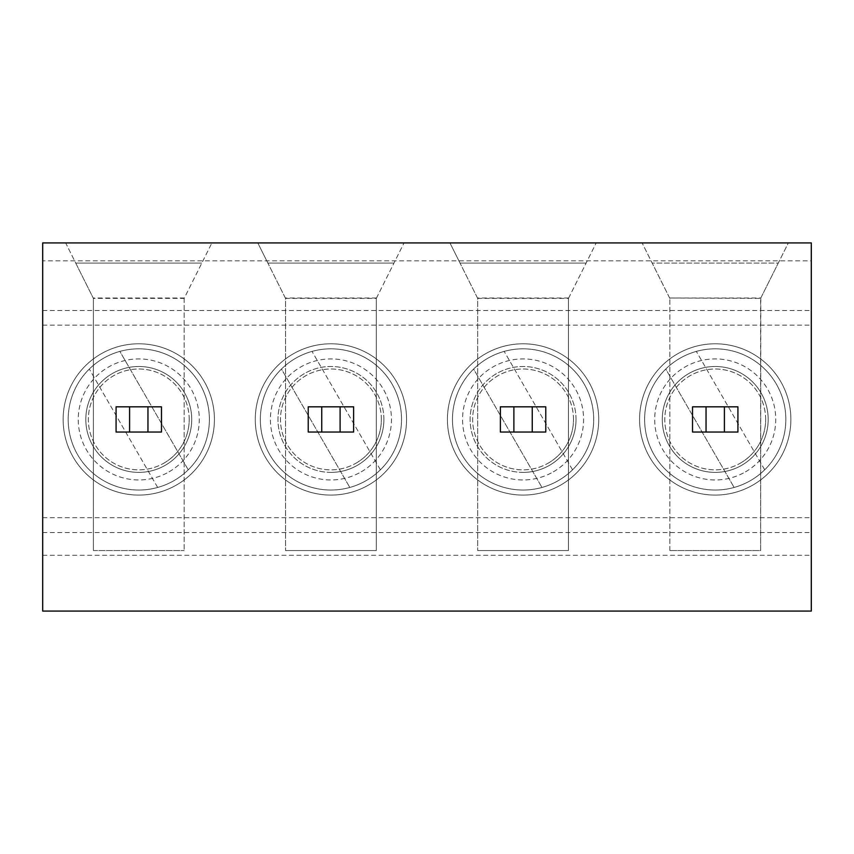 <?xml version="1.0" encoding="UTF-8"?>
<svg xmlns="http://www.w3.org/2000/svg" width="854" height="854" viewBox="0 0 854 854"><rect width="100%" height="100%" fill="white"/><g stroke="black" fill="none" stroke-linecap="round" stroke-linejoin="round"><path stroke-width="0.64" stroke-dasharray="4.27 3.2" d="M308.23 406.824L308.23 432.039L353.62 432.039L353.62 406.824L308.23 406.824M692.53 406.824L692.53 432.039L737.92 432.039L737.92 406.824L692.53 406.824M500.38 406.824L500.38 432.039L545.77 432.039L545.77 406.824L500.38 406.824M116.08 406.824L116.08 432.039L161.47 432.039L161.47 406.824L116.08 406.824M42.7 260.822L42.7 611.08L811.3 611.08L811.3 242.92L42.7 242.92L42.7 260.822L811.3 260.822M188.243 469.817L119.88 351.4A70.604 70.604 0 0 0 77.629 454.734A70.604 70.604 0 0 0 188.243 469.817L119.88 351.4A70.604 70.604 0 0 1 188.243 469.817M157.67 487.463L89.307 369.056L157.67 487.463M760.807 298.014L760.615 550.552L669.835 550.552L760.615 550.552L760.615 298.388L669.643 298.014L760.807 298.014L778.261 263.096L760.615 298.388M669.835 550.552L669.835 298.388L669.835 550.552M669.643 298.014L642.101 242.92L652.189 263.096L778.261 263.096L788.349 242.92L642.101 242.92L788.349 242.92L778.261 263.096L652.189 263.096L669.835 298.388M65.651 242.92L211.899 242.92L65.651 242.92L93.385 298.388L75.739 263.096L201.811 263.096L75.739 263.096L65.651 242.92M257.801 242.92L404.049 242.92L257.801 242.92L285.535 298.388L285.535 550.552L285.535 298.388L267.889 263.096L393.961 263.096L267.889 263.096L257.801 242.92M449.951 242.92L596.199 242.92L449.951 242.92L477.685 298.388L477.685 550.552L477.685 298.388L460.039 263.096L586.111 263.096L460.039 263.096L449.951 242.92M42.7 555.281L811.3 555.281M184.165 298.388L184.165 550.552L184.165 298.388L211.899 242.92L184.165 298.388L93.385 298.388L93.385 550.552L93.385 298.388M715.225 495.085A75.654 75.654 0 0 0 780.737 381.61A75.654 75.654 0 0 0 649.713 381.61A75.654 75.654 0 0 0 715.225 495.085A75.654 75.654 0 0 0 780.737 381.61A75.654 75.654 0 0 0 649.713 381.61A75.654 75.654 0 0 0 715.225 495.085M715.225 472.39A52.959 52.959 0 0 0 761.085 392.957A52.959 52.959 0 0 0 669.365 392.957A52.959 52.959 0 0 0 715.225 472.39A52.959 52.959 0 0 0 768.184 419.431A52.959 52.959 0 0 0 715.225 366.483A52.959 52.959 0 0 0 662.266 419.431A52.959 52.959 0 0 0 715.225 472.39M765.654 419.431A50.429 50.429 0 0 0 706.471 369.771A50.429 50.429 0 0 0 667.839 436.682A50.429 50.429 0 0 0 765.654 419.431M573.504 419.431A50.429 50.429 0 0 0 514.322 369.771A50.429 50.429 0 0 0 475.689 436.682A50.429 50.429 0 0 0 573.504 419.431M576.034 419.431A52.959 52.959 0 0 0 523.075 366.483A52.959 52.959 0 0 0 470.116 419.431A52.959 52.959 0 0 0 523.075 472.39A52.959 52.959 0 0 0 576.034 419.431M381.354 419.431A50.429 50.429 0 0 0 322.171 369.771A50.429 50.429 0 0 0 283.539 436.682A50.429 50.429 0 0 0 381.354 419.431M383.884 419.431A52.959 52.959 0 0 0 330.925 366.483A52.959 52.959 0 0 0 277.966 419.431A52.959 52.959 0 0 0 330.925 472.39A52.959 52.959 0 0 0 383.884 419.431M568.465 298.388L596.199 242.92L568.465 298.388L568.465 550.552L477.685 550.552L568.465 550.552L568.465 298.388L477.685 298.388M523.075 472.39A52.959 52.959 0 0 0 568.935 392.957A52.959 52.959 0 0 0 477.215 392.957A52.959 52.959 0 0 0 523.075 472.39M523.075 495.085A75.654 75.654 0 0 0 588.587 381.61A75.654 75.654 0 0 0 457.563 381.61A75.654 75.654 0 0 0 523.075 495.085A75.654 75.654 0 0 0 588.587 381.61A75.654 75.654 0 0 0 457.563 381.61A75.654 75.654 0 0 0 523.075 495.085M568.657 298.014L477.493 298.014M376.315 298.388L404.049 242.92L376.315 298.388L376.315 550.552L285.535 550.552L376.315 550.552L376.315 298.388L285.535 298.388M330.925 472.39A52.959 52.959 0 0 0 376.785 392.957A52.959 52.959 0 0 0 285.065 392.957A52.959 52.959 0 0 0 330.925 472.39M330.925 495.085A75.654 75.654 0 0 0 396.437 381.61A75.654 75.654 0 0 0 265.413 381.61A75.654 75.654 0 0 0 330.925 495.085A75.654 75.654 0 0 0 396.437 381.61A75.654 75.654 0 0 0 265.413 381.61A75.654 75.654 0 0 0 330.925 495.085M376.507 298.014L285.343 298.014M138.775 472.39A52.959 52.959 0 0 0 184.635 392.957A52.959 52.959 0 0 0 92.915 392.957A52.959 52.959 0 0 0 138.775 472.39A52.959 52.959 0 0 0 191.734 419.431A52.959 52.959 0 0 0 138.775 366.483A52.959 52.959 0 0 0 85.816 419.431A52.959 52.959 0 0 0 138.775 472.39M138.775 495.085A75.654 75.654 0 0 0 204.287 381.61A75.654 75.654 0 0 0 73.263 381.61A75.654 75.654 0 0 0 138.775 495.085A75.654 75.654 0 0 0 204.287 381.61A75.654 75.654 0 0 0 73.263 381.61A75.654 75.654 0 0 0 138.775 495.085M184.357 298.014L93.193 298.014M93.385 550.552L184.165 550.552L93.385 550.552M189.204 419.431A50.429 50.429 0 0 0 130.021 369.771A50.429 50.429 0 0 0 91.389 436.682A50.429 50.429 0 0 0 189.204 419.431M740.439 463.114A50.429 50.429 0 0 0 740.439 375.76A50.429 50.429 0 0 0 664.796 419.431A50.429 50.429 0 0 0 740.439 463.114M665.757 369.056A70.604 70.604 0 0 0 750.527 480.578A70.604 70.604 0 0 0 696.33 351.4A70.604 70.604 0 0 0 665.757 369.056L734.12 487.463L665.757 369.056M764.693 469.817L696.33 351.4L764.693 469.817M750.527 480.578A70.604 70.604 0 0 0 750.527 358.285A70.604 70.604 0 0 0 644.621 419.431A70.604 70.604 0 0 0 750.527 480.578A70.604 70.604 0 0 0 750.527 358.285A70.604 70.604 0 0 0 644.621 419.431A70.604 70.604 0 0 0 750.527 480.578M548.289 463.114A50.429 50.429 0 0 0 548.289 375.76A50.429 50.429 0 0 0 472.646 419.431A50.429 50.429 0 0 0 548.289 463.114M473.607 369.056A70.604 70.604 0 0 0 558.377 480.578A70.604 70.604 0 0 0 504.18 351.4A70.604 70.604 0 0 0 473.607 369.056L541.97 487.463L473.607 369.056M572.543 469.817L504.18 351.4L572.543 469.817M558.377 480.578A70.604 70.604 0 0 0 558.377 358.285A70.604 70.604 0 0 0 452.471 419.431A70.604 70.604 0 0 0 558.377 480.578A70.604 70.604 0 0 0 558.377 358.285A70.604 70.604 0 0 0 452.471 419.431A70.604 70.604 0 0 0 558.377 480.578M356.139 463.114A50.429 50.429 0 0 0 356.139 375.76A50.429 50.429 0 0 0 280.496 419.431A50.429 50.429 0 0 0 356.139 463.114M281.457 369.056A70.604 70.604 0 0 0 366.227 480.578A70.604 70.604 0 0 0 312.03 351.4A70.604 70.604 0 0 0 281.457 369.056L349.82 487.463L281.457 369.056M380.393 469.817L312.03 351.4L380.393 469.817M366.227 480.578A70.604 70.604 0 0 0 366.227 358.285A70.604 70.604 0 0 0 260.321 419.431A70.604 70.604 0 0 0 366.227 480.578A70.604 70.604 0 0 0 366.227 358.285A70.604 70.604 0 0 0 260.321 419.431A70.604 70.604 0 0 0 366.227 480.578M163.989 463.114A50.429 50.429 0 0 0 163.989 375.76A50.429 50.429 0 0 0 88.346 419.431A50.429 50.429 0 0 0 163.989 463.114M174.077 480.578A70.604 70.604 0 0 0 174.077 358.285A70.604 70.604 0 0 0 68.171 419.431A70.604 70.604 0 0 0 174.077 480.578A70.604 70.604 0 0 0 174.077 358.285A70.604 70.604 0 0 0 68.171 419.431A70.604 70.604 0 0 0 174.077 480.578M42.7 310.514L811.3 310.514M42.7 325.128L811.3 325.128M42.7 532.586L811.3 532.586M42.7 517.684L811.3 517.684M745.489 471.846A60.517 60.517 0 0 0 745.489 367.028A60.517 60.517 0 0 0 654.708 419.431A60.517 60.517 0 0 0 745.489 471.846M553.339 471.846A60.517 60.517 0 0 0 553.339 367.028A60.517 60.517 0 0 0 462.558 419.431A60.517 60.517 0 0 0 553.339 471.846M361.189 471.846A60.517 60.517 0 0 0 361.189 367.028A60.517 60.517 0 0 0 270.408 419.431A60.517 60.517 0 0 0 361.189 471.846M169.039 471.846A60.517 60.517 0 0 0 169.039 367.028A60.517 60.517 0 0 0 78.258 419.431A60.517 60.517 0 0 0 169.039 471.846"/><path stroke-width="1.28" d="M42.7 611.08L811.3 611.08L811.3 242.92L42.7 242.92L42.7 611.08M706.044 406.824L692.53 406.824L692.53 432.039L724.405 432.039L724.405 406.824L706.044 406.824L706.044 432.039M724.405 406.824L737.92 406.824L737.92 432.039L724.405 432.039M513.894 406.824L500.38 406.824L500.38 432.039L532.255 432.039L532.255 406.824L513.894 406.824L513.894 432.039M532.255 406.824L545.77 406.824L545.77 432.039L532.255 432.039M321.744 406.824L308.23 406.824L308.23 432.039L340.106 432.039L340.106 406.824L321.744 406.824L321.744 432.039M340.106 406.824L353.62 406.824L353.62 432.039L340.106 432.039M129.594 406.824L116.08 406.824L116.08 432.039L147.955 432.039L147.955 406.824L129.594 406.824L129.594 432.039M147.955 406.824L161.47 406.824L161.47 432.039L147.955 432.039"/></g></svg>

